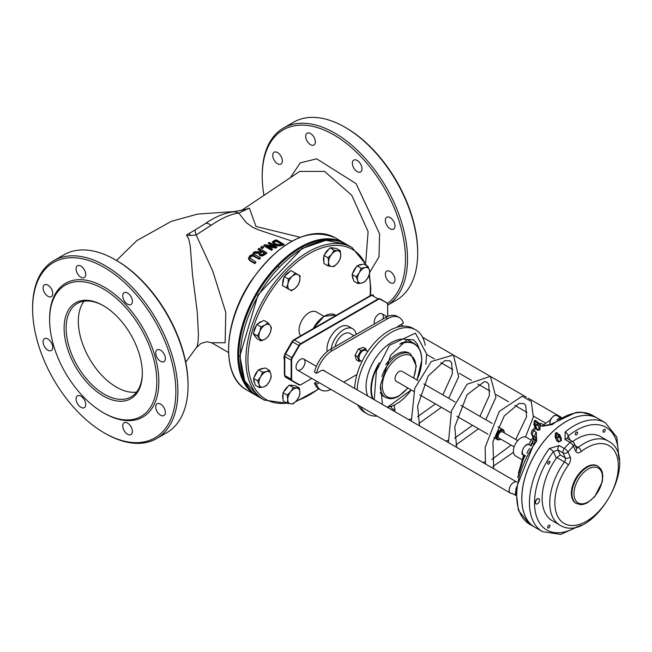 <?xml version="1.0" encoding="UTF-8"?>
<svg xmlns="http://www.w3.org/2000/svg" width="652" height="652" viewBox="0 0 652 652"><rect width="100%" height="100%" fill="white"/><g stroke="black" fill="none" stroke-linecap="round" stroke-linejoin="round"><path stroke-width="0.98" d="M380.32 387.149A25.143 14.515 120 0 0 385.503 397.475L383.979 396.595A25.143 14.515 -60 0 1 380.271 392.471M385.715 364.786A25.143 14.515 -60 0 1 409.122 353.042L410.646 353.922A25.143 14.515 120 0 0 381.86 376.62M367.712 395.976A35.925 20.742 -60 0 1 377.687 355.201A35.925 20.742 -60 0 1 409.432 340.776L414.256 343.563A35.925 20.742 120 0 0 400.915 343.164M379.969 299.227L386.913 302.821L379.896 298.771A3.594 2.07 120 0 0 378.095 298.942L378.347 299.382A3.236 1.866 -60 0 1 379.969 299.227L379.896 298.771M291.876 380.817L298.901 384.876L285.527 377.149L292.316 380.654A3.236 1.866 -60 0 1 291.64 379.171L291.134 379.171A3.594 2.07 120 0 0 291.876 380.817L285.527 377.149A3.594 2.07 -60 0 1 284.785 375.511L284.785 356.53L291.134 360.189L291.134 379.171L284.785 375.511A1.434 0.831 180 0 1 284.362 374.924L285.527 377.149L292.552 381.208L285.527 377.149M327.125 351.615A17.963 10.367 -60 0 1 333.84 332.284A17.963 10.367 -60 0 1 348.633 326.416L352.699 328.755A17.963 10.367 -60 0 1 356.204 334.46M323.066 370.206L516.751 482.024A6.373 3.676 120 0 0 513.678 482.407A6.373 3.676 120 0 0 509.514 488.022A6.373 3.676 120 0 0 510.492 493.124L297.345 370.067A6.373 3.676 -60 0 1 296.375 364.965A6.373 3.676 -60 0 1 300.531 359.35A6.373 3.676 -60 0 1 303.718 359.032A6.373 3.676 -60 0 1 304.696 364.142A6.373 3.676 -60 0 1 300.531 369.757A6.373 3.676 -60 0 1 297.345 370.067A6.373 3.676 -60 0 1 296.375 364.965A6.373 3.676 -60 0 1 300.531 359.35A6.373 3.676 -60 0 1 303.718 359.032L316.367 366.334M387.068 316.725L381.99 313.799A6.447 3.725 -60 0 0 378.771 314.117A6.447 3.725 -60 0 0 374.566 323.857A6.447 3.725 -60 0 1 378.771 314.117A6.447 3.725 -60 0 1 381.99 313.799A6.447 3.725 -60 0 1 382.968 319.007M555.202 437.15L556.955 440.939L555.129 437.068L555.414 434.982M555.251 437.182L556.995 437.875L558.699 441.64L560.981 440.532L561.274 438.307M559.041 441.6L556.995 437.875M557.346 437.842L559.277 436.775L560.981 440.532M561.176 440.271L559.277 436.775M559.473 436.506L559.669 434.745L561.364 438.503M558.104 433.955L559.669 434.745M557.982 433.67L558.699 435.259A1.434 1.084 155.7 0 1 556.074 436.441L555.357 434.86A1.434 1.084 -24.3 0 0 557.982 433.67A1.434 1.084 -24.3 0 0 557.607 433.27M536.849 421.591L538.617 422.806L537.607 424.974L535.178 425.593L533.76 424.419L534.306 422.936M538.617 422.993L540.321 426.75L538.633 422.903M540.321 426.75L539.571 428.511L537.876 424.754M537.607 424.974L539.571 428.511M539.31 428.739L537.207 429.391L535.504 425.634M535.178 425.593L537.207 429.391M536.881 429.35L535.52 428.25L533.817 424.493M556.955 440.939L558.699 441.64M534.159 422.618L534.876 424.199A1.434 1.084 -24.3 0 0 537.501 423.018L536.783 421.428A1.434 1.084 155.7 0 1 534.159 422.618A1.434 1.084 155.7 0 1 534.094 422.146L534.208 421.216A0.896 0.676 -24.3 0 0 535.683 421.526A0.896 0.676 -24.3 0 0 534.795 420.524A0.896 0.676 -24.3 0 0 534.208 421.216M300.743 335.788A14.368 8.297 -60 0 1 302.707 319.04A14.368 8.297 -60 0 1 316.35 311.925L323.979 316.326M597.957 466.213L597.379 465.878A21.557 12.445 120 0 0 586.596 466.946A21.557 12.445 120 0 0 572.521 485.936A21.557 12.445 120 0 0 575.822 503.205L580.459 504.672L583.516 504.346L587.37 502.839L594.657 496.808L602.244 481.901L602.831 475.944L602.22 471.999L600.965 469.163L597.957 466.213A21.557 12.445 120 0 0 587.183 467.28A21.557 12.445 120 0 0 571.943 493.678A21.557 12.445 120 0 0 576.409 503.54M533.703 438.242L531.975 442.969L532.554 443.181L533.646 438.788M530.801 445.691A48.492 27.995 -60 0 1 532.554 443.181L533.01 443.662M535.251 440.54L533.874 439.293L531.624 434.33A3.594 2.706 -24.3 0 0 532.554 435.324A3.594 2.07 -60 0 1 533.768 430.874A3.594 0.937 -139 0 0 532.187 430.491A3.594 3.594 0 0 0 531.624 434.33M413.751 391.387L396.212 381.257A5.746 3.317 -60 0 1 396.212 374.623A5.746 3.317 -60 0 1 401.966 371.306L417.965 380.548M534.966 440.931A3.594 2.07 -60 0 0 534.787 440.271L532.554 435.324L536.034 437.826L535.202 440.613L515.838 489.114L518.397 510.402L529.717 524.289A62.861 36.292 -60 0 1 536.678 441.119L536.311 432.341L533.768 430.874A62.861 36.292 -60 0 1 535.871 428.535M550.638 424.37A3.594 1.63 51 0 1 550.663 424.346A3.594 1.63 51 0 1 552.423 424.55A62.861 36.292 -60 0 1 592.578 415.405L581.258 412.178L576.229 412.366L550.663 424.346L544.681 425.471A3.594 2.07 -60 0 1 544.713 425.487M539.506 424.77A3.594 1.32 46.2 0 1 539.546 424.794L542.089 426.261L552.423 424.55M536.678 441.119A3.594 0.587 -143.2 0 0 535.202 440.613M529.717 524.289L534.795 527.223A62.861 36.292 -60 0 1 534.795 527.223A62.861 36.292 -60 0 1 534.795 454.631A62.861 36.292 -60 0 1 597.656 418.339A62.861 36.292 -60 0 1 597.68 418.356M539.962 427.59L539.938 429.823L537.501 430.344L536.775 429.269M577.322 526.547A59.275 34.222 -60 0 1 536.425 516.172A59.275 34.222 -60 0 1 553.369 451.591A3.594 0.587 -143.2 0 0 549.432 448.478A62.861 36.292 120 0 0 542.464 531.649L560.753 534.404L581.095 525.219M619.074 459.432L616.857 437.223L605.333 422.765A62.861 36.292 120 0 0 565.178 431.909L564.999 439.489L570.076 442.423A3.594 1.32 46.2 0 1 573.418 446.212A3.594 2.706 -24.3 0 0 574.151 443.262A3.594 3.594 0 0 0 572.676 441.632A3.594 2.07 120 0 0 570.076 442.423A62.861 36.292 120 0 0 564.298 448.503A3.594 2.07 120 0 0 563.083 452.953A3.594 2.706 -24.3 0 0 567.973 451.942A3.594 0.937 -139 0 0 564.298 448.503L559.22 445.569L549.432 448.478M556.865 457.574L556.352 458.177L553.369 451.591L558.006 450.019L563.083 452.953L565.325 457.9A3.594 2.07 -60 0 1 564.428 461.942A48.492 27.995 120 0 0 559.807 525.072C592.326 545.7 642.432 458.926 608.308 441.078A48.492 27.995 120 0 0 578.251 447.402A3.594 1.695 52.2 0 1 581.225 451.51A44.907 25.925 -60 0 1 617.672 474.134A44.907 25.925 -60 0 1 569.09 525.235A44.907 25.925 -60 0 1 568.422 464.974A3.594 0.513 -144.1 0 0 564.428 461.942L556.865 457.574L560.239 454.966L558.006 450.019A3.594 2.07 120 0 1 559.22 445.569M565.178 431.909A3.594 1.63 51 0 1 568.218 435.968A59.275 34.222 -60 0 1 618.341 455.503M564.999 439.489A3.594 2.07 120 0 1 567.59 438.698L567.24 438.38L568.218 435.968L570.109 440.149M574.151 443.262L576.401 448.234A3.594 2.706 -24.3 0 1 575.667 451.184A7.188 4.148 120 0 0 581.225 451.51M572.562 441.567A48.492 27.995 -60 0 1 600.688 436.677L608.308 441.078M559.807 525.072L552.187 520.671A48.492 27.995 -60 0 1 556.352 458.177M542.464 531.649L534.844 527.248A62.861 36.292 -60 0 1 534.844 454.664A62.861 36.292 -60 0 1 597.713 418.364L605.333 422.765M561.209 439.945L561.511 440.597L558.234 442.08L557.892 441.314M391.469 406.335L391.469 408.054L395.079 410.401L394.134 405.242M534.836 421.388L535.398 420.988L534.836 421.388M537.525 503.751A2.91 1.679 120 0 0 539.424 501.184A2.91 1.679 120 0 0 538.976 498.853A2.91 1.679 120 0 0 536.066 500.532A2.91 1.679 120 0 0 536.066 503.898A2.91 1.679 120 0 0 537.525 503.751M535.968 503.833A2.91 1.679 -60 0 1 535.862 503.776A2.91 1.679 -60 0 1 535.862 500.418A2.91 1.679 -60 0 1 538.772 498.739A2.91 1.679 -60 0 1 538.87 498.804M510.492 493.124A6.373 3.676 120 0 0 511.152 493.377L512.725 493.694M555.683 433.996A0.896 0.676 155.7 0 1 556.898 432.781A0.896 0.676 155.7 0 1 555.683 433.996M555.406 433.458L555.292 434.387A1.434 1.084 -24.3 0 0 555.357 434.86M556.034 433.629L556.596 433.23L556.034 433.629M548.78 464.028A1.614 0.937 -60 0 1 547.973 464.102A1.614 0.937 -60 0 1 547.973 462.235A1.614 0.937 -60 0 1 549.587 461.306A1.614 0.937 -60 0 1 549.832 462.602A1.614 0.937 -60 0 1 548.78 464.028M576.441 434.827A1.614 0.937 -60 0 1 575.626 434.908A1.614 0.937 -60 0 1 575.626 433.042A1.614 0.937 -60 0 1 577.248 432.105A1.614 0.937 -60 0 1 577.493 433.401A1.614 0.937 -60 0 1 576.441 434.827M548.78 527.9A1.614 0.937 -60 0 1 547.973 527.981A1.614 0.937 -60 0 1 547.973 526.115A1.614 0.937 -60 0 1 549.587 525.186A1.614 0.937 -60 0 1 549.832 526.482A1.614 0.937 -60 0 1 548.78 527.9M604.094 432.089A1.614 0.937 -60 0 1 603.287 432.162A1.614 0.937 -60 0 1 603.287 430.296A1.614 0.937 -60 0 1 604.909 429.366A1.614 0.937 -60 0 1 605.154 430.662A1.614 0.937 -60 0 1 604.094 432.089M331.224 348.885A17.963 10.367 -60 0 1 339.937 332.496A17.963 10.367 -60 0 1 352.699 328.755M335.12 346.636A12.575 7.262 -60 0 1 341.403 335.731A12.575 7.262 -60 0 1 350.002 333.425L354.003 335.731M330.931 389.456A23.35 13.48 -60 0 1 320.678 389.863A23.35 13.48 -60 0 1 316.53 384.224L319.195 382.683M356.978 374.492L343.734 382.137M325.014 371.33A6.667 3.847 120 0 0 324.183 370.515A6.667 3.847 120 0 0 320.857 370.841L316.53 373.335A23.35 13.48 -60 0 1 332.357 350.58L387.59 318.689A23.35 13.48 -60 0 1 399.26 317.532A23.35 13.48 -60 0 1 403.409 323.172L399.089 325.666A6.667 3.855 120 0 0 397.198 327.214M360.923 360.89L359.105 361.485L356.562 360.018L354.998 355.34L358.413 349.016L363.376 347.377L365.919 348.844L366.603 350.89M316.53 373.335L314.5 372.162A23.35 13.48 -60 0 1 330.32 349.407L385.552 317.516A23.35 13.48 -60 0 1 397.231 316.359L399.26 317.532M316.53 384.224L314.5 383.05L317.165 381.51M320.678 389.863L318.649 388.69A23.35 13.48 -60 0 1 314.5 383.05M359.105 361.485L357.54 356.807L360.947 350.483L365.919 348.844M362.757 350.931A5.029 2.901 120 0 0 362.512 351.061L362.512 351.061A5.029 2.901 120 0 0 358.959 357.214A5.029 2.901 120 0 0 358.967 357.5M360.947 350.483L358.413 349.016M357.54 356.807L354.998 355.34M504.24 432.61A5.746 3.317 120 0 0 504.249 432.3A5.746 3.317 120 0 0 503.059 429.676A5.746 3.317 120 0 0 500.182 429.953A5.746 3.317 120 0 0 496.433 435.023A5.746 3.317 120 0 0 497.313 439.627A5.746 3.317 120 0 0 500.182 439.342L500.182 439.342A5.746 3.317 120 0 0 500.451 439.179M500.182 439.342L500.654 439.073A5.029 2.901 -60 0 1 497.134 436.979A5.029 2.901 -60 0 1 500.695 430.833A5.029 2.901 -60 0 1 504.249 432.846L504.249 432.3M514.135 446.856L498.894 438.054A3.594 2.07 -60 0 1 498.894 433.906A3.594 2.07 -60 0 1 502.488 431.836L517.729 440.63M361.974 361.493L360.148 360.434A5.746 3.317 -60 0 1 358.959 357.801A5.746 3.317 -60 0 1 363.017 350.768L362.512 351.061L363.017 350.768A5.746 3.317 -60 0 1 365.894 350.483L367.728 351.542M377.133 416.131A48.492 27.995 -60 0 1 367.223 413.881A48.492 27.995 -60 0 1 360.32 406.424M357.214 389.912A48.492 27.995 -60 0 1 379.048 342.145A48.492 27.995 -60 0 1 415.715 329.888A48.492 27.995 -60 0 1 425.226 345.413M393.441 410.271A48.492 27.995 -60 0 1 392.985 410.564M367.223 413.881L364.68 412.414A48.492 27.995 -60 0 1 357.777 404.957M354.672 388.453A48.492 27.995 -60 0 1 376.506 340.678A48.492 27.995 -60 0 1 413.172 328.421L415.715 329.888M521.893 459.627L515.626 456.009A10.774 6.218 -60 0 1 515.626 443.564A10.774 6.218 -60 0 1 526.4 437.345L531.217 440.124M189.536 233.245A14.368 1.068 81.4 0 1 190.099 235.502L186.456 235.046L195.062 229.96A14.368 1.475 67.9 0 0 196.162 234.973L211.118 225.29C221.835 218.037 231.069 213.97 238.828 213.098L249.374 208.102L246.008 209.325L232.161 212.006A14.368 12.396 81.3 0 1 238.828 213.098L246.154 222.544L252.723 227.361L258.624 229.911L291.982 241.11M231.892 212.055A14.368 12.396 81.3 0 1 232.161 212.006C223.416 213.383 214.418 217.279 205.193 223.685A14.368 5.648 57.4 0 1 211.118 225.29M195.062 229.96L205.193 223.685A14.368 5.648 57.4 0 0 205.095 223.75M190.099 235.502L196.162 234.973L212.78 271.134L225.796 312.43L225.119 342.765L211.574 342.732L206.839 341.754L200.865 343.457L196.643 347.443M248.453 258.159L250.05 260.246L254.802 262.992A65.379 37.743 -60 0 1 255.82 261.957L249.855 258.005L250.645 256.26L252.683 255.307L259.309 258.64A65.379 37.743 -60 0 1 260.319 257.744L255.568 254.997L252.511 254.304L249.781 255.763L248.453 258.273M259.309 258.64L259.309 259.252L252.683 255.918L250.645 256.88L249.855 258.624M255.82 261.957L255.82 262.585A64.662 37.335 120 0 0 254.802 263.62L250.05 260.882L248.453 258.787M254.802 262.992L254.802 263.62M260.319 257.744L260.319 258.347A64.662 37.335 120 0 0 259.309 259.252M263.824 245.25L271.444 249.651A65.379 37.743 -60 0 1 272.389 249.113L266.358 245.625L275.462 247.499A65.379 37.743 -60 0 1 276.896 246.831L269.276 242.43A65.379 37.743 120 0 0 268.331 242.862L274.908 246.66L264.965 244.606A65.379 37.743 120 0 0 263.824 245.25L263.824 245.837L271.444 250.238L271.444 249.651M275.462 247.499L275.462 248.086L267.89 246.513M276.896 246.831L276.896 247.418A64.662 37.335 120 0 0 275.462 248.086M272.389 249.113L272.389 249.7A64.662 37.335 120 0 0 271.444 250.238M268.331 242.862L268.331 243.457L273.261 246.301M272.544 241.68L274.182 244.15L278.934 245.38L282.275 244.793A65.379 37.743 -60 0 1 284.011 244.296L276.391 239.895A65.379 37.743 120 0 0 274.631 240.401L272.544 241.68L272.454 242.691M284.011 244.296L284.011 244.907A64.662 37.335 120 0 0 282.275 245.397L278.934 245.975L274.182 244.736L272.544 242.275M281.346 244.296L278.877 244.712L275.25 243.726L273.881 241.916L273.881 242.495L275.478 241.517A64.662 37.335 120 0 1 276.252 241.289L276.252 240.686L282.12 244.068A65.379 37.743 120 0 0 281.346 244.296M281.428 244.272L276.252 241.289M273.824 242.202L275.478 240.914A65.379 37.743 -60 0 1 276.252 240.686M253.212 252.903L259.235 252.585L258.885 253.677L259.895 255.152L262.422 255.405L264.769 254.125A65.379 37.743 -60 0 1 266.725 252.699L259.105 248.298A65.379 37.743 120 0 0 258.094 249.023L261.126 250.775A65.379 37.743 120 0 0 259.969 251.639L254.524 251.794A65.379 37.743 120 0 0 253.212 252.903L253.212 253.506L258.958 253.188M263.832 253.661L262.365 254.451L260.865 254.247L260.099 253.212L261.085 251.917A65.379 37.743 -60 0 1 261.974 251.264L264.842 252.919A65.379 37.743 120 0 0 263.832 253.661M261.974 251.264L261.974 251.851A64.662 37.335 120 0 0 261.085 252.511L260.099 253.807M264.386 253.245L261.974 251.851M266.725 252.699L266.725 253.286A64.662 37.335 120 0 0 264.769 254.72L262.422 256.008L259.895 255.755L258.917 253.97M258.094 249.023L258.094 249.61L260.678 251.102M262.088 246.309A65.379 37.743 120 0 0 260.865 247.1L260.865 247.687L262.316 248.526L262.316 247.939A65.379 37.743 -60 0 1 263.547 247.149L262.088 246.309M263.547 247.149L263.547 247.736A64.662 37.335 120 0 0 262.316 248.526M260.865 247.1L262.316 247.939M186.456 235.046L188.713 239.056L190.245 245.943L192.536 275.168L197.271 312.226L198.436 334.362L198.037 342.161L197.043 346.685L185.714 362.186M300.107 237.255L256.016 226.488L249.374 208.102M241.297 210.58L299.692 171.411L324.606 171.419L351.762 195.307L368.103 231.623L365.682 262.846M115.404 259.83L116.423 260.417A101.304 58.484 60 0 1 188.053 384.484L188.053 385.658A102.739 59.316 -120 0 0 115.404 259.83A102.739 59.316 -120 0 0 64.035 254.745L53.88 260.613A102.739 59.316 60 0 1 105.249 265.698A102.739 59.316 60 0 1 172.364 356.236A102.739 59.316 60 0 1 156.619 438.56A102.739 59.316 60 0 1 105.249 433.474A102.739 59.316 60 0 1 105.249 433.466L104.23 432.887A101.304 58.484 -120 0 0 175.861 391.526A101.304 58.484 -120 0 0 104.23 267.459A101.304 58.484 -120 0 0 32.6 308.82A101.304 58.484 -120 0 0 104.23 432.879A101.304 58.484 -120 0 0 104.23 432.887L105.249 433.466M263.962 195.38A101.304 58.484 60 0 1 262.226 176.244A101.304 58.484 60 0 1 359.252 154.923A101.304 58.484 60 0 1 387.475 303.4M390.173 282.626A6.822 3.945 60 0 1 385.715 276.611A6.822 3.945 60 0 1 386.766 271.142A6.822 3.945 60 0 1 393.588 275.087A6.822 3.945 60 0 1 393.588 282.968A6.822 3.945 60 0 1 390.173 282.626M390.173 228.754A6.822 3.945 60 0 1 385.715 222.739A6.822 3.945 60 0 1 386.766 217.271A6.822 3.945 60 0 1 393.588 221.207A6.822 3.945 60 0 1 393.588 229.088A6.822 3.945 60 0 1 390.173 228.754M357.182 171.606A6.822 3.945 60 0 1 352.724 165.592A6.822 3.945 60 0 1 353.767 160.123A6.822 3.945 60 0 1 360.597 164.059A6.822 3.945 60 0 1 360.597 171.941A6.822 3.945 60 0 1 357.182 171.606M310.523 144.671A6.822 3.945 60 0 1 306.065 138.656A6.822 3.945 60 0 1 307.116 133.187A6.822 3.945 60 0 1 313.938 137.124A6.822 3.945 60 0 1 313.938 145.005A6.822 3.945 60 0 1 310.523 144.671M277.532 163.717A6.822 3.945 60 0 1 273.074 157.702A6.822 3.945 60 0 1 274.117 152.234A6.822 3.945 60 0 1 280.947 156.17A6.822 3.945 60 0 1 280.947 164.051A6.822 3.945 60 0 1 277.532 163.717M142.332 373.343A55.322 31.94 60 0 1 103.212 395.927A55.322 31.94 60 0 1 64.1 328.176A55.322 31.94 60 0 1 103.212 305.592A55.322 31.94 60 0 1 142.332 373.343M103.725 305.886A53.88 31.109 -120 0 0 77.286 303.506A53.88 31.109 -120 0 0 77.286 365.723A53.88 31.109 -120 0 0 131.174 396.84A53.88 31.109 -120 0 0 142.332 372.748M156.814 381.697A75.795 43.757 -120 0 0 103.212 288.869A75.795 43.757 -120 0 0 49.617 319.814A75.795 43.757 -120 0 0 103.212 412.643A75.795 43.757 -120 0 0 156.814 381.697M156.619 438.56L166.773 432.692A102.739 59.316 -120 0 0 188.053 385.658M32.6 308.82L32.6 307.646A102.739 59.316 60 0 1 53.88 260.613M49.617 319.814L49.617 318.641A77.229 44.589 60 0 1 104.23 287.108A77.229 44.589 60 0 1 158.844 381.697A77.229 44.589 60 0 1 104.23 413.229L103.212 412.643M47.906 350.165A6.822 3.945 60 0 1 43.448 344.15A6.822 3.945 60 0 1 44.499 338.681A6.822 3.945 60 0 1 51.321 342.626A6.822 3.945 60 0 1 51.321 350.507A6.822 3.945 60 0 1 47.906 350.165M47.906 296.285A6.822 3.945 60 0 1 43.448 290.27A6.822 3.945 60 0 1 44.499 284.802A6.822 3.945 60 0 1 51.321 288.746A6.822 3.945 60 0 1 51.321 296.627A6.822 3.945 60 0 1 47.906 296.285M80.905 277.239A6.822 3.945 60 0 1 76.439 271.224A6.822 3.945 60 0 1 77.49 265.755A6.822 3.945 60 0 1 84.312 269.7A6.822 3.945 60 0 1 84.312 277.581A6.822 3.945 60 0 1 80.905 277.239M127.556 304.174A6.822 3.945 60 0 1 123.098 298.16A6.822 3.945 60 0 1 124.149 292.691A6.822 3.945 60 0 1 130.97 296.636A6.822 3.945 60 0 1 130.97 304.517A6.822 3.945 60 0 1 127.556 304.174M160.555 361.322A6.822 3.945 60 0 1 156.097 355.307A6.822 3.945 60 0 1 157.14 349.839A6.822 3.945 60 0 1 163.962 353.783A6.822 3.945 60 0 1 163.962 361.664A6.822 3.945 60 0 1 160.555 361.322M160.555 415.202A6.822 3.945 60 0 1 156.097 409.187A6.822 3.945 60 0 1 157.14 403.718A6.822 3.945 60 0 1 163.962 407.655A6.822 3.945 60 0 1 163.962 415.536A6.822 3.945 60 0 1 160.555 415.202M127.556 434.248A6.822 3.945 60 0 1 123.098 428.234A6.822 3.945 60 0 1 124.149 422.765A6.822 3.945 60 0 1 130.97 426.701A6.822 3.945 60 0 1 130.97 434.582A6.822 3.945 60 0 1 127.556 434.248M80.905 407.313A6.822 3.945 60 0 1 76.439 401.298A6.822 3.945 60 0 1 77.49 395.829A6.822 3.945 60 0 1 84.312 399.766A6.822 3.945 60 0 1 84.312 407.647A6.822 3.945 60 0 1 80.905 407.313M387.761 305.054A102.739 59.316 -120 0 0 401.559 222.25A102.739 59.316 -120 0 0 334.867 133.13A102.739 59.316 -120 0 0 283.506 128.036A102.739 59.316 -120 0 0 262.226 175.07L262.226 176.244M283.506 128.036L293.661 122.177A102.739 59.316 60 0 1 345.03 127.262L345.03 127.262A102.739 59.316 60 0 1 417.679 253.09A102.739 59.316 60 0 1 396.4 300.124L387.761 305.103M417.679 253.09L417.679 251.917A101.304 58.484 -120 0 0 346.049 127.849L345.03 127.262M559.929 418.005A5.746 3.317 120 0 0 557.142 419.676M517.077 488.584A5.746 3.317 120 0 0 515.65 494.713M529.823 448.552A5.746 3.317 120 0 0 527.044 453.368M290.776 403.832L287.182 403.246L287.728 399.497A8.623 4.98 120 0 0 290.776 403.832A8.623 4.98 120 0 0 296.872 400.312L293.278 403.792L290.776 403.832M287.182 395.112L290.776 391.64A8.623 4.98 120 0 0 287.728 399.497L287.182 395.112L283.049 392.732L289.146 385.145L295.242 385.691L299.374 388.079L299.92 392.455L299.374 396.204L296.872 400.312A8.623 4.98 120 0 0 299.92 392.455A8.623 4.98 120 0 0 296.872 388.119A8.623 4.98 120 0 0 290.776 391.64L293.278 387.532L299.374 388.079M283.049 392.732L283.049 400.858L287.182 403.246M289.146 385.145L293.278 387.532M290.556 385.275A8.623 4.98 -60 0 1 292.87 385.479M283.049 398.853A8.623 4.98 -60 0 1 283.049 393.8M283.767 391.836A8.623 4.98 -60 0 1 288.168 386.359M259.088 384.509L257.63 380.792L260.661 376.799A8.623 4.98 120 0 0 259.088 384.509A8.623 4.98 120 0 0 263.4 387.003L259.455 387.598L259.088 384.509M262.609 372.178L266.554 371.575A8.623 4.98 120 0 0 260.661 376.799L262.609 372.178L258.477 369.79L261.876 368.877L265.274 367.972L269.406 370.352L270.865 374.069A8.623 4.98 120 0 0 266.554 371.575L269.406 370.352M269.284 381.779L266.252 385.772L263.4 387.003A8.623 4.98 120 0 0 269.284 381.779A8.623 4.98 120 0 0 270.865 374.069L271.232 377.149L269.284 381.779M257.63 380.792L253.498 378.413L255.323 385.21L259.455 387.598M253.498 378.413L258.477 369.79M254.761 383.115A8.623 4.98 -60 0 1 253.807 379.545M254.166 377.263A8.623 4.98 -60 0 1 257.817 370.939M259.61 369.488A8.623 4.98 -60 0 1 263.188 368.527M259.716 331.681L260.93 326.831L264.989 325.112A8.623 4.98 120 0 0 259.716 331.681A8.623 4.98 120 0 0 259.716 338.722L257.41 335.902L259.716 331.681M267.972 322.764L270.27 325.584A8.623 4.98 120 0 0 264.989 325.112L267.972 322.764L263.84 320.385L256.798 324.443L260.93 326.831M271.485 327.769L270.27 332.626A8.623 4.98 120 0 0 270.27 325.584L271.485 327.769M264.989 339.187L260.93 340.906L259.716 338.722A8.623 4.98 120 0 0 264.989 339.187A8.623 4.98 120 0 0 270.27 332.626L267.972 336.839L264.989 339.187M257.41 335.902L253.278 333.514L256.798 338.527L260.93 340.906M253.278 333.514L256.798 324.443M255.429 336.579A8.623 4.98 -60 0 1 254.093 334.672M253.84 332.064A8.623 4.98 -60 0 1 256.383 325.511M257.727 323.914A8.623 4.98 -60 0 1 262.104 321.387M292.292 276.285L295.144 272.952L298.176 274.704A8.623 4.98 120 0 0 292.292 276.285A8.623 4.98 120 0 0 287.98 283.75L288.347 278.983L292.292 276.285M300.124 275.829L299.757 280.596A8.623 4.98 120 0 0 298.176 274.704L300.124 275.829M298.298 284.728L295.446 288.062A8.623 4.98 120 0 0 299.757 280.596L298.298 284.728M289.553 289.635L286.521 287.891L287.98 283.75A8.623 4.98 120 0 0 289.553 289.635A8.623 4.98 120 0 0 295.446 288.062L291.501 290.759L289.553 289.635M288.347 278.983L284.215 276.603L282.389 285.503L286.521 287.891M284.215 276.603L291.012 270.572L295.144 272.952M284.891 286.945A8.623 4.98 -60 0 1 284.883 286.937A8.623 4.98 -60 0 1 284.867 286.929L284.476 286.709A8.623 4.98 -60 0 1 284.476 286.709A8.623 4.98 -60 0 1 284.459 286.701M282.756 283.742A8.623 4.98 -60 0 1 284.003 277.638M285.005 275.894A8.623 4.98 -60 0 1 289.667 271.762M337.728 250.775L340.23 250.735L340.776 255.111A8.623 4.98 120 0 0 337.728 250.775A8.623 4.98 120 0 0 331.632 254.296L334.134 250.189L337.728 250.775M340.23 258.86L337.728 262.968A8.623 4.98 120 0 0 340.776 255.111L340.23 258.86M334.134 266.44L331.632 266.489A8.623 4.98 120 0 0 337.728 262.968L334.134 266.44M328.584 262.153L328.037 257.768L331.632 254.296A8.623 4.98 120 0 0 328.584 262.153A8.623 4.98 120 0 0 331.632 266.489L328.037 265.902L328.584 262.153M328.037 265.902L323.905 263.514L323.905 255.388L328.037 257.768M323.905 255.388L330.002 247.801L334.134 250.189M330.002 247.801L336.098 248.347L340.23 250.735M323.905 261.509A8.623 4.98 -60 0 1 323.905 256.456M324.631 254.492A8.623 4.98 -60 0 1 329.032 249.015M331.412 247.931A8.623 4.98 -60 0 1 333.734 248.135M369.415 270.091L369.782 273.18L367.834 277.801A8.623 4.98 120 0 0 369.415 270.091A8.623 4.98 120 0 0 365.104 267.605L367.956 266.383L369.415 270.091M364.802 281.803L361.95 283.025A8.623 4.98 120 0 0 367.834 277.801L364.802 281.803M358.005 283.62L357.638 280.539A8.623 4.98 120 0 0 361.95 283.025L358.005 283.62L353.873 281.24L352.056 274.435L357.027 265.82L361.159 268.2L365.104 267.605A8.623 4.98 120 0 0 359.211 272.829L361.159 268.2M356.179 276.823L359.211 272.829A8.623 4.98 120 0 0 357.638 280.539L356.179 276.823L352.056 274.435M357.027 265.82L363.832 263.995L367.956 266.383M353.311 279.146A8.623 4.98 -60 0 1 352.357 275.568M352.716 273.294A8.623 4.98 -60 0 1 356.367 266.961M358.16 265.511A8.623 4.98 -60 0 1 361.738 264.557M421.697 360.148A35.925 20.742 120 0 0 421.697 360.002A35.925 20.742 120 0 0 414.256 343.563C419.195 346.603 421.714 352.137 421.803 360.148L417.027 380.002M379.293 362.699A35.925 20.742 120 0 0 372.536 398.763M387.304 407.288A35.925 20.742 120 0 0 396.294 404.004A35.925 20.742 120 0 0 396.424 403.93M399.717 344.183A35.567 20.53 -60 0 1 421.697 360.295A35.567 20.53 -60 0 1 416.97 379.969M411.225 389.929A35.567 20.53 -60 0 1 387.109 407.182M373.237 399.171A35.567 20.53 -60 0 1 378.095 365.739M324.533 316.122A20.791 12.005 120 0 0 313.245 328.567M313.384 328.486A21.149 12.209 -60 0 1 335.242 314.998L323.905 316.375L313.139 328.632M386.913 302.821L386.913 302.821A3.594 2.07 120 0 1 387.655 304.468L386.913 302.821M386.986 303.278A3.236 1.866 -60 0 1 387.655 304.761L387.761 316.416M387.655 304.761L387.655 316.456M298.901 384.876L299.333 384.704A3.236 1.866 -60 0 0 300.947 384.55L300.694 384.696A3.594 2.07 120 0 1 298.901 384.876L292.552 381.208A1.434 1.174 120 0 1 292.536 381.2A3.594 2.07 -60 0 1 292.552 381.208L298.901 384.876L300.874 384.713L311.795 378.413M299.333 384.704L292.316 380.654M291.64 379.171L291.64 360.189L291.134 360.189A3.594 2.07 120 0 1 291.876 357.687L285.527 354.02L292.552 341.86L298.901 345.527L291.876 357.687L292.316 357.94L299.333 345.78L298.901 345.527A3.594 2.07 120 0 1 300.694 343.628L294.345 339.969L371.746 295.283L378.095 298.942L300.694 343.628L300.947 344.069L378.347 299.382M291.64 360.189A3.236 1.866 -60 0 1 292.316 357.94M299.333 345.78A3.236 1.866 -60 0 1 300.947 344.069M284.785 356.53A3.594 2.07 -60 0 1 285.527 354.02L285.005 353.718L284.362 355.943A1.434 0.831 180 0 0 284.785 356.53M285.005 353.718L292.023 341.558L292.552 341.86A3.594 2.07 -60 0 1 294.345 339.969A1.434 0.831 60 0 0 293.628 339.896L371.029 295.209L373.539 295.103A3.594 2.07 -60 0 0 371.746 295.283A1.434 0.831 -120 0 0 371.029 295.209M366.954 265.796L352.137 247.597A88.012 50.815 120 0 0 264.125 298.412A88.012 50.815 120 0 0 264.125 400.035L288.657 403.531M369.056 275.283A86.569 49.984 -60 0 1 370.36 289.056A86.569 49.984 -60 0 1 370.1 295.747M318.689 388.714A86.569 49.984 -60 0 1 296.367 400.907M286.921 403.099A86.569 49.984 -60 0 1 265.608 299.838A86.569 49.984 -60 0 1 365.927 265.209M264.125 400.035L258.534 396.807A88.012 50.815 -60 0 1 258.534 295.185A88.012 50.815 -60 0 1 346.546 244.37L352.137 247.597M573.972 493.678A20.114 11.614 -60 0 1 595.309 467.134A20.114 11.614 -60 0 1 595.309 495.585A20.114 11.614 -60 0 1 573.972 493.678M519.228 471.852A48.492 27.995 -60 0 1 525.056 455.642M407.712 387.899A23.708 13.692 -60 0 1 383.4 392.17A23.708 13.692 -60 0 1 396.082 358.975A23.708 13.692 -60 0 1 415.854 366.603A23.708 13.692 -60 0 1 413.466 377.948M536.311 432.341A3.594 2.07 -60 0 0 535.088 436.791L536.05 438.91M542.089 426.261A3.594 2.07 -60 0 1 544.681 425.471L542.146 424.004A3.594 3.594 0 0 0 539.049 423.767M539.53 424.811A62.861 36.292 -60 0 1 539.546 424.794A3.594 2.07 -60 0 1 542.146 424.004M568.422 464.974A7.188 4.148 120 0 0 570.207 456.889L567.973 451.942A59.275 34.222 -60 0 1 573.418 446.212L575.667 451.184M560.239 454.966L565.325 457.9A3.594 2.706 -24.3 0 0 570.207 456.889M575.235 445.658L578.251 447.402A3.594 2.07 -60 0 1 576.286 447.981M387.59 318.689L385.552 317.516M332.357 350.58L330.32 349.407M136.57 392.105A53.88 31.109 60 0 1 116.423 387.125A53.88 31.109 60 0 1 83.114 345.258A53.88 31.109 60 0 1 84.084 301.2M250.083 389.635A87.295 50.4 -60 0 1 256.864 294.215A87.295 50.4 -60 0 1 336.106 240.637M345.25 243.661L344.003 242.903A88.012 50.815 120 0 0 256 293.718A88.012 50.815 120 0 0 256 395.34L257.279 396.041M256 395.34L246.855 390.059A88.012 50.815 -60 0 1 246.855 288.437A88.012 50.815 -60 0 1 334.859 237.621L344.003 242.903M250.645 256.26L250.645 256.88M250.05 260.246L250.05 260.882M252.683 255.307L252.683 255.918M254.549 255.894L254.549 256.505M274.182 244.15L274.182 244.736M278.934 245.38L278.934 245.975M282.275 244.793L282.275 245.397M275.478 240.914L275.478 241.517M261.085 251.917L261.085 252.511M264.769 254.125L264.769 254.72M262.422 255.405L262.422 256.008M259.895 255.152L259.895 255.755M369.774 272.3L378.999 256.839L379.586 233.84L356.106 183.668L316.685 158.827L300.222 162.894L290.401 177.637M550.312 424.607A5.746 3.317 -60 0 1 551.739 418.022A5.746 3.317 -60 0 1 556.906 415.593L560.524 417.679M531.404 446.041L529.245 444.794C525.121 441.437 519.122 455.512 523.499 454.746A5.746 3.317 -60 0 1 523.499 448.111A5.746 3.317 -60 0 1 529.245 444.794A5.746 3.317 -60 0 1 529.334 444.851M387.378 407.329L411.282 389.961M335.992 315.438L335.242 314.998M556.824 440.825L555.129 437.068M540.321 426.563L538.617 422.806M561.348 438.388L559.652 434.631M535.463 428.177L533.76 424.419M369.423 274.288L370.784 288.469L370.499 295.511M295.568 401.762L319.024 388.902M258.534 396.807L244.712 380.964L239.887 356.057L258.005 294.883L301.933 248.591L325.91 240.319L346.546 244.37M517.696 477.476L524.526 455.341M530.272 445.389L531.967 442.969M410.646 353.922L416.278 366.017L413.702 378.087M385.503 397.475L390.043 398.763L393.531 398.429L398.176 396.644L407.956 388.038M284.362 374.924L284.362 355.943M292.023 341.558L293.628 339.896M535.072 427.321L532.187 430.491M597.656 418.339L592.578 415.405M567.599 438.698L572.676 441.632M418.918 348.217L417.345 344.028L413.637 339.888L407.353 339.456L390.727 355.128L380.491 384.965L382.488 404.509M493.735 468.739L492.92 441.738L504.24 416.009L519.122 403.425L524.029 403.621L525.805 405.536L526.523 416.734L515.748 439.489M511.103 445.104L491.73 459.562M485.186 461.885L482.773 462.407M456.661 447.329L454.77 426.783L467.036 394.762L484.346 381.624L486.946 382.202L488.723 384.126L489.432 395.324L479.937 416.326M472.496 425.3L454.64 438.152M448.103 440.475L445.691 441.005M419.57 425.919L417.614 406.017L428.054 376.163L444.648 360.703L449.856 360.792L451.64 362.716L452.349 373.914L442.847 394.908M435.414 403.89L417.557 416.742M411.013 419.065L408.6 419.586M518.389 473.197L523.711 454.868M528.65 444.55L532.994 437.345M543.548 424.819L550.296 420.002M502.725 488.641L498.12 485.984M485.504 463.988L485.161 447.305L499.22 411.469L522.073 396.237L531.282 401.428L533.328 416.978L525.536 436.979M513.483 452.349L492.993 466.392M465.593 467.207L461.078 464.599M448.421 442.578L451.461 410.85L467.019 384.256L490.402 376.326L495.944 397.174L485.789 419.701M478.503 428.772L455.903 444.974M428.56 445.821L423.93 443.148M411.339 421.168L414.753 388.339L431.265 361.526L453.442 354.99L458.633 376.791L448.698 398.29M441.42 407.361L418.82 423.564M391.469 424.411L386.88 421.762M374.256 399.757L376.383 370.931L389.456 345.291L415.405 333.164L426.595 353.914L425.87 364.24M535.699 420.548L536.474 421.07M426.612 354.452L434.305 358.893M440.728 362.602L452.863 369.602M459.277 373.311L471.38 380.303M477.81 384.012L489.945 391.021M496.368 394.721L508.47 401.713M514.893 405.422L527.028 412.431M533.458 416.139L545.561 423.124M400.825 324.672L403.417 326.163M422.553 337.214L452.284 354.378M454.199 355.487L489.383 375.796M491.282 376.897L526.474 397.215M528.356 398.299L561.25 417.288M556.898 432.781L557.672 433.311M503.059 429.676L497.989 426.742M492.13 423.368L460.899 405.332M455.047 401.958L423.816 383.922M497.313 439.627L493.931 437.679M487.924 434.208L456.848 416.269M450.842 412.797L419.758 394.851M358.959 357.214L358.959 357.801M246.855 390.059C220.751 376.563 223.057 322.471 250.89 281.281C279.667 241.37 307.662 226.814 334.859 237.621M258.885 253.677L258.885 254.272M228.469 352.487L211.615 342.756M116.496 260.466L136.814 240.621L171.378 221.313L197.752 214.068L235.674 211.46M284.37 355.756A4.491 4.491 0 0 0 284.362 359.407M550.255 424.648L549.758 422.569L550.883 418.788L553.654 415.854L555.61 415.259L556.906 415.593M512.04 493.303L515.659 495.39M523.499 454.746L525.659 455.992M278.934 266.912L277.793 266.26"/></g></svg>
